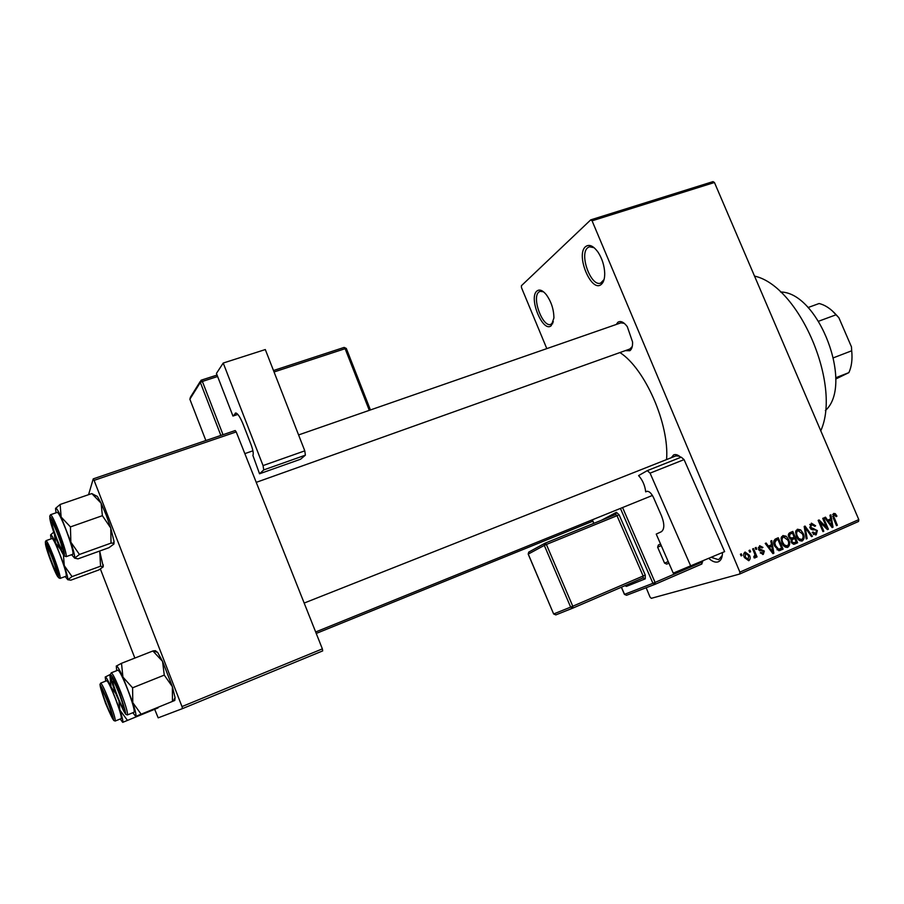 <?xml version="1.0" encoding="UTF-8"?>
<svg xmlns="http://www.w3.org/2000/svg" width="904" height="904" viewBox="0 0 904 904"><rect width="100%" height="100%" fill="white"/><g stroke="black" fill="none" stroke-linecap="round" stroke-linejoin="round"><path stroke-width="1.36" d="M722.477 552.559C722.398 557.779 720.872 560.909 717.9 561.938C715.245 562.638 712.228 561.474 708.86 558.446M711.335 557.384L718.635 559.7L722.273 555.429M601.352 284.319C591.521 293.495 575.328 254.838 585.543 246.668C589.216 243.899 593.408 245.786 598.143 252.329C602.211 258.747 604.414 265.765 604.719 273.392C604.742 278.681 603.623 282.33 601.352 284.319M594.109 247.696L589.329 246.781L587.656 247.764C579.001 254.487 591.103 287.223 600.697 283.076L604.075 279.517M551.259 325.632C543.033 333.418 528.264 297.857 536.874 291.065C539.451 289.02 542.581 290.207 546.265 294.625C551.259 301.608 553.813 309.394 553.915 317.982L551.259 325.632M543.53 291.811L540.083 291.303L538.818 292.06C531.462 297.687 542.818 327.982 550.92 324.355L553.384 321.869M616.234 324.479L617.907 322.242C620.664 320.558 623.794 322.039 627.297 326.672L632.574 342.006C632.721 346.368 631.817 349.272 629.862 350.718L625.274 350.65M629.896 349L632.269 346.492M671.299 457.706L673.616 454.927C675.661 454.045 678.045 454.848 680.769 457.334M754.524 276.093C798.978 285.766 841.748 384.776 820.764 430.79M619.929 352.56C644.993 368.493 669.514 424.394 666.564 459.582M749.676 552.163L748.987 550.513L749.891 550.118L750.591 551.768L749.676 552.163M754.444 553.282L752.614 548.943L753.518 548.547L757.043 556.909L756.139 557.305L755.574 555.971L755.122 557.938L754.072 557.858L753.834 556.548L754.998 555.067L754.444 553.282M755.891 549.451L755.19 547.813L756.094 547.417L756.795 549.056L755.891 549.451M758.592 549.349L759.631 545.7L762.965 547.428L762.129 547.971L760.072 546.92L759.405 548.751L764.343 551.067L763.326 554.333L760.23 552.864L761.066 552.321L762.784 553.158L763.518 551.632L758.592 549.349M771.485 544.75L770.818 540.999L771.756 540.592L773.869 553.225L772.931 553.643L765.225 543.44L766.163 543.033L768.389 546.106L771.485 544.75M782.887 535.563L786.186 536.241L788.717 539.756C790.265 542.897 789.972 545.394 787.836 547.259L787.599 547.349C784.943 547.451 783.056 545.959 781.937 542.897L781.079 538.411L782.887 535.563M797.396 529.236L800.673 529.913L803.181 533.416C804.729 536.547 804.447 539.033 802.323 540.874L802.097 540.965C799.464 541.055 797.588 539.586 796.469 536.524L795.61 532.072L797.396 529.236M833.601 513.461L835.285 513.664L836.946 516.139L836.144 516.659L834.2 514.749L833.556 516.026L837.353 525.269L836.494 525.653L833.251 518.048L833.601 513.461M739.89 572.119L858.8 519.608L858.529 521.472L739.732 574.017L739.89 572.119L592.075 220.813L590.741 219.853L521.405 285.72L521.472 287.619L546.807 348.616M858.8 519.608L714.442 182.495L592.075 220.813M830.64 518.885L829.951 515.223L830.855 514.828L833.025 527.179L832.121 527.574L824.584 517.563L825.488 517.167L827.657 520.195L830.64 518.885M826.561 527.36L822.73 518.365L823.6 517.992L828.38 529.224L827.465 529.631L819.973 522.218L823.815 531.236L822.945 531.62L818.154 520.365L819.092 519.958L826.561 527.36L825.499 527.676M809.792 527.71L811.385 523.156L815.623 525.8L814.809 526.331L811.781 524.546L810.662 527.314L817.363 530.58L816.199 534.761L812.142 532.546L812.956 532.015L815.611 533.45L816.47 530.93L815.713 529.902L812.267 529.823L809.792 527.71M806.232 538.976L804.176 526.456L805.035 526.083L812.425 536.253L811.521 536.648L805.215 527.574L807.159 538.569L806.232 538.976M788.796 537.123C787.915 534.976 788.333 533.473 790.073 532.603L792.808 531.416L797.622 542.773L794.526 544.118L791.237 542.185L791.181 539.383L788.796 537.123M774.705 546.152C773.112 542.999 773.417 540.581 775.643 538.897L778.254 537.756L783.09 549.169L779.09 550.683L774.705 546.152M744.433 557.576C743.246 555.248 743.472 553.406 745.099 552.039L749.461 555.271C750.602 557.565 750.376 559.384 748.761 560.729L744.433 557.576M741.099 555.903L740.41 554.254L741.325 553.858L742.014 555.508L741.099 555.903M739.732 574.017L651.287 598.324L650.021 597.047L646.157 587.736M590.741 219.853L713.007 181.614L714.442 182.495M182.495 708.612L181.987 706.578L322.366 648.88L322.694 650.903L182.495 708.612L158.189 717.844L154.686 709.324M134.843 658.067L100.389 569.034M322.366 648.88L236.215 431.92L94.095 480.363L93.236 478.871L88.569 494.68M93.236 478.871L235.198 430.553L236.215 431.92M181.987 706.578L94.095 480.363M716.985 534.298L720.884 543.134M624.28 323.338L620.879 322.864L298.58 434.937M679.458 456.226L675.921 455.876L304.173 603.058M832.629 514.5L835.285 513.664M836.042 516.421L836.946 516.139M832.652 516.32L833.556 516.026M836.449 525.54L837.353 525.269M827.883 520.094L828.075 521.201M832.042 527.473L833.025 527.179M826.776 520.467L827.657 520.195M831.499 523.936L830.912 520.331L828.516 521.371L832.008 526.241L831.499 523.936M827.465 521.393L830.912 520.331M831.273 526.456L832.008 526.241M827.657 521.642L828.516 521.371M827.363 529.529L828.38 529.224M819.069 522.501L819.973 522.218M822.9 531.507L823.815 531.236M809.781 524.41L810.572 524.919M814.685 526.094L815.623 525.8M809.747 527.597L810.662 527.314M816.448 530.863L817.363 530.58M814.029 533.948L813.826 534.626M815.498 534.965L816.199 534.761M811.453 536.535L812.425 536.253M804.402 527.823L805.215 527.574M806.221 538.852L807.159 538.569M799.034 530.422L800.673 529.913M802.266 533.699L803.181 533.416M800.334 539.982L799.983 540.807M801.667 541.067L802.323 540.874M796.096 530.411L796.876 530.885M801.758 539.552C803.373 538.106 803.554 536.185 802.3 533.789L797.961 530.558C796.379 531.959 796.175 533.823 797.362 536.174L798.82 538.581L801.758 539.552M797.78 538.886L798.82 538.581M796.435 536.456L797.362 536.174M795.757 531.247L797.961 530.558M789.418 532.953L789.836 533.948M791.621 538.151L792.085 539.236M793.622 542.863L794.028 543.824L797.622 542.773M794.028 543.824L793.215 544.185M793.972 544.242L794.887 543.971M788.751 537.01L792.062 538.016L794.175 537.112L792.48 533.123L788.401 534.456M791.124 541.88L794.107 542.716L796.175 541.824L794.74 538.434L791.113 539.53M790.955 540.05L792.198 539.677L792.051 541.609M794.74 538.434L792.198 539.677M788.344 534.919L789.757 534.49L789.678 536.727M788.367 534.637L789.757 534.49M792.48 533.123L790.616 533.948M784.536 536.75L786.186 536.241M787.779 540.038L788.717 539.756M785.904 546.344L785.519 547.214M787.158 547.451L787.836 547.259M781.61 536.693L782.457 537.191M787.26 545.926C788.898 544.479 789.079 542.547 787.825 540.129L783.452 536.897C781.858 538.298 781.655 540.185 782.841 542.536L784.31 544.954L787.26 545.926M783.248 545.27L784.31 544.954M781.904 542.818L782.841 542.536M781.237 537.575L783.452 536.897M774.92 539.292L775.338 540.276M779.135 549.236L779.542 550.208L783.09 549.169M779.542 550.208L778.581 550.626M777.033 549.734L781.632 548.231L777.926 539.485L773.869 540.795M774.671 546.05L775.609 545.779L778.683 549.248M773.813 543.123L774.784 542.829L775.609 545.779M773.835 540.942L776.321 540.185L774.784 542.829M777.926 539.485L776.321 540.185M768.954 545.858L769.146 546.999M772.841 553.519L773.869 553.225M767.462 546.389L768.389 546.106M772.072 552.491L772.83 552.265L771.756 546.219L768.151 547.315M768.355 547.587L769.259 547.315L772.83 552.265M771.756 546.219L769.259 547.315M761.982 547.722L762.965 547.428M758.286 547.462L760.072 546.92M758.467 549.033L759.405 548.751M758.784 549.756L759.959 549.406M759.462 550.638L760.061 550.965M763.36 551.35L764.343 551.067M762.693 554.514L763.326 554.333M755.846 549.349L756.795 549.056M756.094 557.192L757.043 556.909M754.817 556.197L755.574 555.971M749.631 552.05L750.591 551.768M748.501 555.564L749.461 555.271M748.275 559.519L748.546 555.677L745.574 553.248L745.303 557.101L748.275 559.519M744.354 557.384L745.303 557.101M743.766 553.79L745.574 553.248M741.054 555.802L742.014 555.508M825.363 410.574C854.031 385.194 818.832 292.082 780.536 292.003M116.695 670.678L116.288 666.033C117.147 665.604 119.362 669.299 122.933 677.107L132.798 702.679L132.594 687.797L122.933 677.107L121.498 663.31L116.22 666.124M119.464 693.368L124.775 709.979C124.808 713.595 122.142 708.702 116.763 695.323C111.61 681.322 110.231 675.638 112.627 678.271L119.464 693.368M127.792 689.933C122.842 677.446 119.565 670.87 117.972 670.169L111.248 672.825C112.785 673.536 116.028 680.158 120.978 692.656C125.882 705.764 128.029 713.188 127.385 714.94L134.097 712.216C134.798 710.442 132.696 703.018 127.792 689.933M164.268 675.107L172.381 686.667L162.562 661.389L157.68 652.485L155.375 650.677L152.9 650.982L162.562 661.389L164.268 675.107L132.594 687.797M152.9 650.982L121.498 663.31M141.126 714.149L132.798 702.679C135.498 711.132 136.481 715.708 135.736 716.409L174.709 700.487L135.736 716.409L132.82 712.725M174.811 700.43L175.048 697.594L172.381 686.667L172.449 701.346M122.82 707.493C126.119 711.731 116.062 683.763 113.35 681.175L112.921 682.181C113.508 686.52 119.938 703.278 122.39 706.894L122.82 707.493M62.161 548.366C61.415 542.038 50.737 516.195 52.093 523.958L52.093 523.981C52.635 528.275 58.862 545.01 61.257 548.604L62.161 548.366M102.141 691.018L102.175 691.323C102.638 694.939 108.774 710.973 110.842 713.945L111.542 714.058C111.384 710.035 101.395 685.616 102.141 691.018M111.35 711.358L109.994 708.318L111.35 711.358M105.293 696.035L104.276 692.871L105.293 696.035M47.652 547.96L47.449 548.773C47.867 552.321 53.856 568.333 55.867 571.305L56.297 571.859C58.534 574.221 49.358 548.841 47.652 547.96M808.018 307.552L819.092 303.529C824.968 304.908 830.663 308.648 836.155 314.75L838.878 317.733L851.455 346.853L851.704 350.786L833.578 357.747M818.662 321.214L836.155 314.75M835.748 377.759L848.879 372.629L835.737 379.025M832.064 310.66L838.878 317.733M848.879 372.629C851.613 366.662 852.551 359.385 851.704 350.786M111.034 543.112L113.226 543.168L113.949 543.993L114.062 541.53L110.763 528.026L102.378 515.687L101.101 503.166L97.406 496.454L91.801 493.573L101.101 503.166L106.163 514.975L110.763 528.026L111.034 543.112L79.45 554.457L70.851 542.197L70.444 526.908L61.144 517.054L60.139 504.466L55.63 508.308M56.5 538.953C51.008 523.936 49.449 517.653 51.822 520.105L57.732 533.247L63.585 551.734C63.675 555.248 61.314 550.988 56.5 538.953M66.128 556.661L72.885 554.242C73.563 552.118 71.246 543.959 65.958 529.755C61.574 518.659 58.692 512.862 57.325 512.365L50.534 514.715C51.856 515.235 54.703 521.054 59.088 532.173C64.399 546.4 66.738 554.559 66.128 556.661L64.444 555.96M113.949 543.993L108.943 547.7L77.97 558.864L74.659 558.141L79.45 554.457M91.801 493.573L60.139 504.466M102.378 515.687L70.444 526.908M56.048 512.805L55.528 508.59C55.98 507.133 57.845 509.946 61.144 517.054L70.851 542.197C73.721 551.078 74.998 556.389 74.659 558.141L71.608 554.694M115.859 693.65L111.045 687.085L119.904 710.092L119 701.549M107.938 701.707L112.83 716.861C112.797 719.573 110.435 715.053 105.745 703.289C101.214 691.051 99.869 685.887 101.7 687.808L107.938 701.707M115.407 698.622C110.966 687.356 108.073 681.39 106.74 680.712L100.66 683.119C101.949 683.819 104.819 689.808 109.271 701.086C113.678 712.849 115.655 719.505 115.181 721.042L121.238 718.567C121.757 717.019 119.814 710.374 115.407 698.622M110.435 674.384L105.192 677.051M105.7 681.13L105.237 676.983C105.937 676.667 107.881 680.034 111.045 687.085L109.825 674.621M127.453 720.364L119.904 710.092C122.368 717.663 123.306 721.742 122.707 722.352L157.951 707.945L122.707 722.352L120.209 718.985M158.256 707.267L158.019 707.9M99.734 551.022L100.547 566.209L72.049 576.594L64.274 565.678L63.438 554.898M99.666 551.044L103.293 566.774L98.852 569.938L70.851 580.165L67.789 579.735L72.049 576.594M51.483 562.22C46.68 549.169 45.189 543.53 47.008 545.304L52.488 557.598L57.822 574.243C57.845 576.91 55.732 572.899 51.483 562.22M60.127 578.39L66.218 576.176C66.715 574.345 64.602 567.113 59.879 554.468C55.89 544.321 53.313 538.999 52.149 538.501L46.025 540.66C47.144 541.18 49.709 546.513 53.698 556.672C58.421 569.339 60.568 576.582 60.127 578.39L58.624 577.758M53.754 532.14L50.647 534.829M60.647 549.542L55.551 543.033L54.342 533.812M100.547 566.209L103.293 566.774M51.121 538.863L50.579 535.032C50.952 533.88 52.601 536.547 55.551 543.033L64.274 565.678C66.885 573.599 68.049 578.289 67.789 579.735L65.19 576.549M236.057 413.015L232.961 416.055L237.854 414.405M232.961 416.055L216.429 373.431L223.22 363.046L263.041 465.583L304.784 450.847L265.313 349.554L223.22 363.046M304.784 450.847L305.382 455.164L300.591 459.221L259.538 473.786L263.753 469.91L263.041 465.583M235.142 413.331L235.548 413.026C237.549 413.049 240.136 416.925 243.3 424.654L251.052 444.61C253.086 450.226 253.696 453.819 252.883 455.401L259.538 473.786M650.078 473.142L647.275 470.634L638.586 475.594C642.608 480.092 644.97 485.504 645.693 491.855L646.597 491.38C648.97 490.928 651.309 493.042 653.592 497.72L661.491 515.8C664.621 523.97 664.564 529.281 661.332 531.733L656.236 534.094L673.254 573.136L724.624 551.632L684.068 459.616L650.078 473.142L690.825 566.254M647.388 470.6L681.221 457.153L684.068 459.616M645.693 491.855L647.196 491.245M668.926 563.192L666.689 564.107L664.564 563.124L657.626 547.191L658.361 544.999L660.564 544.016M664.564 563.124L668.237 561.61M661.253 545.587L657.626 547.191M833.172 517.868L834.076 517.585M829.725 524.399L830.539 524.15M810.99 529.337L813.736 528.501M804.729 529.789L805.6 529.518M791.023 539.778L793.079 539.157M779.203 550.672L780.593 550.265M770.479 550.389L771.338 550.14M758.987 550.095L761.044 549.474M119.678 693.21C109.712 667.186 106.796 670.463 116.559 695.47C127.43 720.307 128.47 719.561 119.678 693.21M56.41 539.383C65.89 564.311 67.721 558.288 57.833 532.795C48.002 507.133 46.861 514.918 56.41 539.383M108.107 701.583C98.4 679.209 97.564 679.819 105.576 703.402C115.26 725.833 116.107 725.223 108.107 701.583M51.415 562.57C59.958 585.057 61.449 580.176 52.568 557.226C43.731 534.128 42.804 540.445 51.415 562.57M305.382 455.164L263.753 469.91M220.87 435.423L200.338 382.437L189.863 399.195L205.863 440.542M201.569 380.075L217.062 375.07L201.49 380.075L200.338 382.437L202.383 381.443L223.017 434.7M217.615 376.505L202.383 381.443L201.49 380.075L200.903 380.392M273.494 370.55L344.13 347.418L273.483 370.527M369.295 410.348L345.125 348.684L274.048 371.973M370.425 409.953L346.311 348.435L344.13 347.418L345.125 348.684L346.356 348.56M189.897 399.308L190.405 397.251L200.247 381.454M592.369 519.789L593.894 523.337M621.455 587.204L624.528 594.335L652.937 583.317L620.426 508.421M619.104 514.783L616.415 512.319L615.68 514.466L617.003 515.709L546.4 544.468L572.774 606.222L643.139 576.006L617.003 515.709L619.104 514.783L645.264 575.102L643.139 576.006L643.139 577.871L572.842 608.109L555.824 614.901L553.711 613.94L570.65 607.115L544.31 545.394L528.264 554.096L553.632 613.963L528.207 554.163L529.055 551.926M624.946 585.702L626.415 586.391L645.253 578.854L645.264 575.102M601.601 520.195L616.415 512.319M622.573 507.539L655.084 582.413L701.899 562.141L701.843 564.017L655.106 584.289M654.971 584.346L626.54 595.284L655.084 584.3L701.854 564.006L702.464 561.226M702.702 561.779L701.651 561.565M572.774 608.132L555.847 614.889L553.643 613.963M545.033 543.214L544.31 545.394L546.4 544.468L545.146 543.157L615.737 514.444M572.853 608.098L572.774 606.222L570.65 607.115L572.831 608.109L643.139 577.871L645.253 578.854M625.511 585.453L626.415 586.391M624.415 594.38L626.54 595.284L624.415 594.369L621.342 587.25M652.937 583.317L655.038 584.312L655.084 582.413L652.937 583.317M551.903 324.016L552.694 323.745M601.996 282.647L602.968 282.319M815.419 533.529L813.25 534.174M801.588 539.609L799.181 540.321M798.119 530.501L795.769 531.236M793.802 542.807L791.972 543.349M792.062 538.016L789.813 538.694M787.09 545.993L784.661 546.705M783.621 536.829L781.237 537.564M779.293 549.191L777.135 549.824M760.196 546.875L758.286 547.451M745.687 553.203L743.766 553.779M111.248 672.825L110.435 674.486M125.69 714.284L127.385 714.94M175.048 697.594L173.455 700.95M157.68 652.485L153.465 650.823M652.417 495.448L315.654 631.975M52.568 523.054L52.997 522.229M244.837 453.627L252.917 450.813M256.239 482.352L630.596 348.752M62.218 548.999L63.088 549.361M111.554 714.228L112.288 714.51M102.514 690.633L102.864 689.91M316.242 633.444L592.843 521.179M50.534 514.715L49.697 516.308M97.406 496.454L93.598 494.804M114.062 541.53L113.226 543.168M100.66 683.119L99.948 684.599M113.678 720.443L115.181 721.042M157.386 707.629L157.081 708.261M46.025 540.66L45.29 542.095M103.372 565L102.773 566.186M647.275 470.634L681.221 457.153M528.976 551.971L544.909 543.27M528.716 552.129L528.196 554.129M545.146 543.157L615.68 514.466M593.792 523.371L592.267 519.834"/></g></svg>
